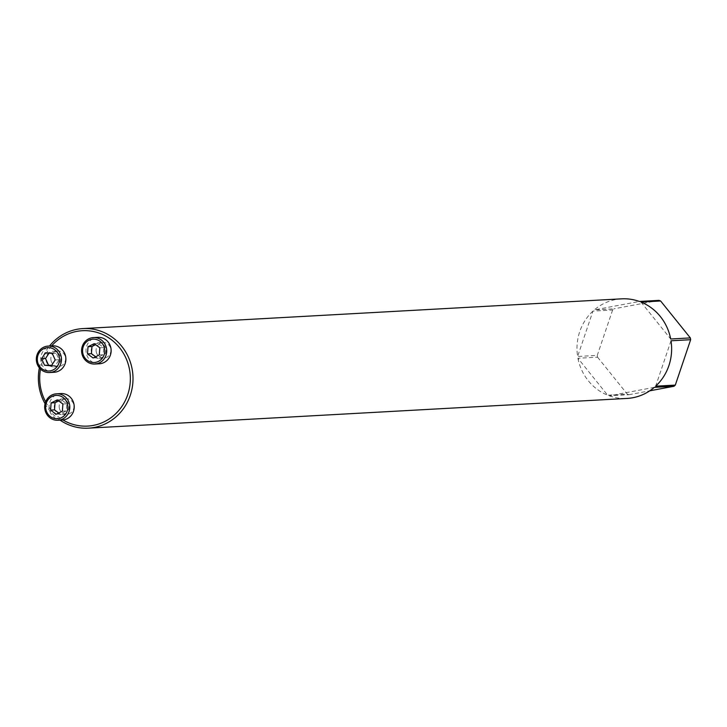 <?xml version="1.0" encoding="UTF-8"?>
<svg xmlns="http://www.w3.org/2000/svg" width="727" height="727" viewBox="0 0 727 727"><rect width="100%" height="100%" fill="white"/><g stroke="black" fill="none" stroke-linecap="round" stroke-linejoin="round"><path stroke-width="0.55" stroke-dasharray="3.63 2.73" d="M50.963 360.156A7.788 7.397 -93.2 0 0 65.612 358.384A7.788 7.397 -93.2 0 0 57.806 351.005A7.788 7.397 -93.2 0 0 50.963 360.156M45.647 401.822A47.764 45.319 -93.2 0 0 62.931 419.97M51.644 345.888A47.764 45.319 -93.2 0 0 40.512 369.116M59.287 407.883A7.788 7.397 -93.2 0 0 73.945 406.111A7.788 7.397 -93.2 0 0 66.13 398.732A7.788 7.397 -93.2 0 0 59.287 407.883M96.209 351.659A7.788 7.397 -93.2 0 0 110.867 349.878A7.788 7.397 -93.2 0 0 103.052 342.508A7.788 7.397 -93.2 0 0 96.209 351.659M621.558 298.842A49.872 47.319 -93.2 0 0 594.277 309.911L639.351 301.451M592.968 311.083A49.872 47.319 -93.2 0 0 577.62 356.475L592.968 311.083L612.616 310.002A49.872 47.319 86.8 0 1 613.924 308.83L594.277 309.911M577.929 358.266A49.872 47.319 -93.2 0 0 607.645 395.197L577.929 358.266L597.576 357.184A49.872 47.319 86.8 0 1 597.412 356.294A49.872 47.319 86.8 0 1 597.267 355.394L577.62 356.475M39.367 367.871A49.872 47.319 86.8 0 1 49.509 346.007M60.077 420.142A49.872 47.319 86.8 0 1 45.047 403.676M654.336 387.355L609.271 395.815L628.919 394.734A49.872 47.319 86.8 0 1 627.292 394.116L607.645 395.197M609.271 395.815A49.872 47.319 -93.2 0 0 627.056 398.423M54.38 408.156A7.788 7.397 -93.2 0 0 62.077 414.572A7.788 7.397 -93.2 0 0 68.92 405.421A7.788 7.397 -93.2 0 0 61.222 399.005A7.788 7.397 -93.2 0 0 54.38 408.156M62.377 420.015A13.25 12.568 86.8 0 1 49.1 407.483A13.25 12.568 86.8 0 1 60.923 393.561M62.368 411.173L66.293 410.955L66.839 403.785L61.213 399.668L58.687 400.922M56.197 414.226L60.123 414.008L66.293 410.955M58.714 412.981L60.123 414.008M57.279 399.886L61.213 399.668M62.904 404.003L66.839 403.785M46.046 360.428A7.788 7.397 -93.2 0 0 53.753 366.844A7.788 7.397 -93.2 0 0 60.595 357.693A7.788 7.397 -93.2 0 0 52.889 351.277A7.788 7.397 -93.2 0 0 46.046 360.428M54.052 372.288A13.25 12.568 86.8 0 1 40.767 359.756A13.25 12.568 86.8 0 1 52.589 345.834M45.474 352.813L49.409 352.595L49.054 353.14M52.28 353.431L56.215 353.213L49.409 352.595M55.216 359.947L59.151 359.729L56.215 353.213M51.344 365.845L55.27 365.636L59.151 359.729M51.699 365.308L55.27 365.636M91.302 351.923A7.788 7.397 -93.2 0 0 99.008 358.338A7.788 7.397 -93.2 0 0 105.851 349.196A7.788 7.397 -93.2 0 0 98.145 342.78A7.788 7.397 -93.2 0 0 91.302 351.923M99.308 363.791A13.25 12.568 86.8 0 1 86.022 351.25A13.25 12.568 86.8 0 1 97.845 337.337M94.21 343.662L98.136 343.444L95.619 344.689M99.835 347.779L103.761 347.561L98.136 343.444M99.29 354.949L103.216 354.731L103.761 347.561M93.12 358.002L97.045 357.784L103.216 354.731M95.637 356.757L97.045 357.784M628.919 394.734L649.774 390.817M597.576 357.184L627.292 394.116M612.616 310.002L597.267 355.394M658.998 300.369L613.924 308.83M671.003 340.79L655.654 386.182M640.978 302.068L670.694 339M62.077 414.572L66.993 414.299M61.222 399.005L66.13 398.732M53.753 366.844L58.66 366.572M52.889 351.277L57.806 351.005M99.008 358.338L103.916 358.066M98.145 342.78L103.052 342.508"/><path stroke-width="1.09" d="M40.512 369.116A47.764 45.319 -93.2 0 0 40.439 386.773A47.764 45.319 -93.2 0 0 45.647 401.822M62.931 419.97A47.764 45.319 -93.2 0 0 122.763 405.084A47.764 45.319 -93.2 0 0 113.003 340.999A47.764 45.319 -93.2 0 0 51.644 345.888M49.509 346.007A49.872 47.319 86.8 0 1 82.942 328.577L621.558 298.842A49.872 47.319 -93.2 0 1 639.351 301.451L658.998 300.369A49.872 47.319 86.8 0 1 660.616 300.987L640.978 302.068A49.872 47.319 -93.2 0 1 670.694 339L690.341 337.91A49.872 47.319 86.8 0 1 690.65 339.7L671.003 340.79A49.872 47.319 -93.2 0 1 655.654 386.182L675.301 385.101A49.872 47.319 86.8 0 1 673.984 386.273L654.336 387.355A49.872 47.319 -93.2 0 1 627.056 398.423L88.44 428.158A49.872 47.319 86.8 0 1 60.077 420.142M45.047 403.676A49.872 47.319 86.8 0 1 39.14 387.109A49.872 47.319 86.8 0 1 39.367 367.871M82.942 328.577A49.872 47.319 86.8 0 1 132.932 375.759A49.872 47.319 86.8 0 1 88.44 428.158M67.647 405.012A11.687 11.087 -93.2 0 0 49.545 398.123A11.687 11.087 -93.2 0 0 53.026 418.043A11.687 11.087 -93.2 0 0 67.647 405.012M62.904 404.003L62.368 411.173L56.197 414.226L50.572 410.11L51.117 402.94L57.279 399.886L62.904 404.003M56.497 393.807L60.923 393.561A13.25 12.568 86.8 0 1 74.018 404.466A13.25 12.568 86.8 0 1 62.377 420.015L57.96 420.261A13.25 12.568 86.8 0 1 44.683 407.72A13.25 12.568 86.8 0 1 56.497 393.807A13.25 12.568 86.8 0 1 69.592 404.712A13.25 12.568 86.8 0 1 57.96 420.261M50.572 410.11L54.498 409.892L58.714 412.981M51.117 402.94L55.043 402.722L54.498 409.892M58.687 400.922L55.043 402.722M59.314 357.284A11.687 11.087 -93.2 0 0 41.212 350.396A11.687 11.087 -93.2 0 0 44.692 370.316A11.687 11.087 -93.2 0 0 59.314 357.284M51.344 365.845L44.529 365.236L41.603 358.72L45.474 352.813L52.28 353.431L55.216 359.947L51.344 365.845M48.173 346.079L52.589 345.834A13.25 12.568 86.8 0 1 65.684 356.739A13.25 12.568 86.8 0 1 54.052 372.288L49.627 372.533A13.25 12.568 86.8 0 1 36.35 360.001A13.25 12.568 86.8 0 1 48.173 346.079A13.25 12.568 86.8 0 1 61.268 356.984A13.25 12.568 86.8 0 1 49.627 372.533M44.529 365.236L51.699 365.308M41.603 358.72L45.528 358.502L48.464 365.018M49.054 353.14L45.528 358.502M104.57 348.778A11.687 11.087 -93.2 0 0 86.468 341.89A11.687 11.087 -93.2 0 0 89.948 361.819A11.687 11.087 -93.2 0 0 104.57 348.778M87.494 353.885L88.04 346.715L94.21 343.662L99.835 347.779L99.29 354.949L93.12 358.002L87.494 353.885L91.42 353.667L95.637 356.757M93.419 337.582L97.845 337.337A13.25 12.568 86.8 0 1 110.94 348.242A13.25 12.568 86.8 0 1 99.308 363.791L94.883 364.027A13.25 12.568 86.8 0 1 81.606 351.495A13.25 12.568 86.8 0 1 93.419 337.582A13.25 12.568 86.8 0 1 106.515 348.478A13.25 12.568 86.8 0 1 94.883 364.027M88.04 346.715L91.965 346.497L91.42 353.667M95.619 344.689L91.965 346.497M690.341 337.91L660.616 300.987M675.301 385.101L690.65 339.7M649.774 390.817L673.984 386.273"/></g></svg>
